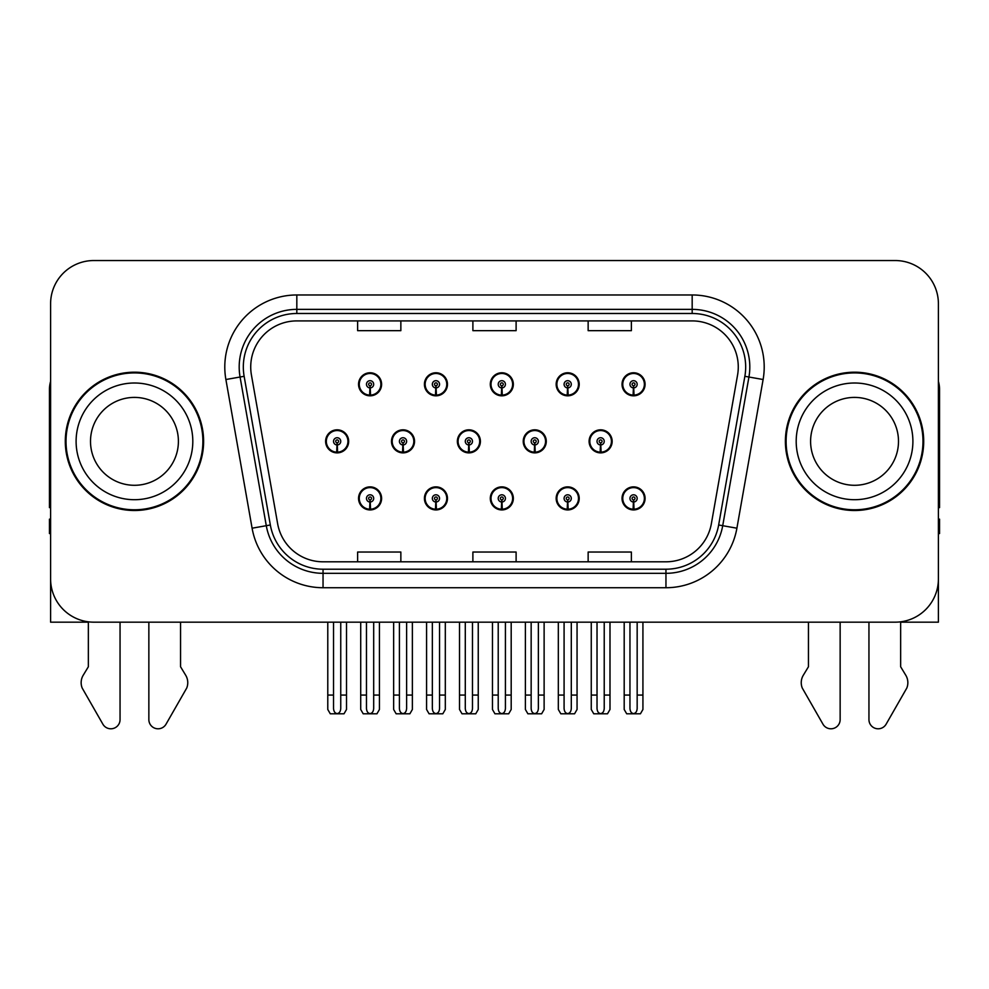 <?xml version="1.0" encoding="UTF-8"?>
<svg xmlns="http://www.w3.org/2000/svg" width="989" height="989" viewBox="0 0 989 989"><rect width="100%" height="100%" fill="white"/><g stroke="black" fill="none" stroke-linecap="round" stroke-linejoin="round"><path stroke-width="1.48" d="M854.545 622.168L868.948 622.168L868.948 719.584A9.198 9.198 0 0 0 886.119 724.183L906.814 688.047A14.402 14.402 0 0 0 905.763 675.215L900.645 666.759L900.645 622.168L938.4 622.168L938.4 303.759A43.219 43.219 0 0 0 895.169 260.54L93.831 260.54A43.219 43.219 0 0 0 50.6 303.759L50.6 622.168L88.355 622.168L88.355 666.759L83.237 675.215A14.402 14.402 0 0 0 82.186 688.047L102.881 724.183A9.198 9.198 0 0 0 120.052 719.584L120.052 622.168L134.455 622.168M490.297 498.407A11.522 11.522 0 0 0 501.819 509.928A11.522 11.522 0 0 0 513.34 498.407A11.522 11.522 0 0 0 501.819 486.872A11.522 11.522 0 0 0 490.297 498.407M556.164 498.407A11.522 11.522 0 0 0 567.686 509.928A11.522 11.522 0 0 0 579.22 498.407A11.522 11.522 0 0 0 567.686 486.872A11.522 11.522 0 0 0 556.164 498.407M622.032 498.407A11.522 11.522 0 0 0 633.566 509.928A11.522 11.522 0 0 0 645.088 498.407A11.522 11.522 0 0 0 633.566 486.872A11.522 11.522 0 0 0 622.032 498.407M424.417 498.407A11.522 11.522 0 0 0 435.951 509.928A11.522 11.522 0 0 0 447.473 498.407A11.522 11.522 0 0 0 435.951 486.872A11.522 11.522 0 0 0 424.417 498.407M457.363 441.354A11.522 11.522 0 0 0 468.885 452.875A11.522 11.522 0 0 0 480.407 441.354A11.522 11.522 0 0 0 468.885 429.819A11.522 11.522 0 0 0 457.363 441.354M523.23 441.354A11.522 11.522 0 0 0 534.752 452.875A11.522 11.522 0 0 0 546.287 441.354A11.522 11.522 0 0 0 534.752 429.819A11.522 11.522 0 0 0 523.23 441.354M589.098 441.354A11.522 11.522 0 0 0 600.632 452.875A11.522 11.522 0 0 0 612.154 441.354A11.522 11.522 0 0 0 600.632 429.819A11.522 11.522 0 0 0 589.098 441.354M391.483 441.354A11.522 11.522 0 0 0 403.018 452.875A11.522 11.522 0 0 0 414.539 441.354A11.522 11.522 0 0 0 403.018 429.819A11.522 11.522 0 0 0 391.483 441.354M424.417 384.301A11.522 11.522 0 0 0 435.951 395.823A11.522 11.522 0 0 0 447.473 384.301A11.522 11.522 0 0 0 435.951 372.766A11.522 11.522 0 0 0 424.417 384.301M490.297 384.301A11.522 11.522 0 0 0 501.819 395.823A11.522 11.522 0 0 0 513.34 384.301A11.522 11.522 0 0 0 501.819 372.766A11.522 11.522 0 0 0 490.297 384.301M556.164 384.301A11.522 11.522 0 0 0 567.686 395.823A11.522 11.522 0 0 0 579.22 384.301A11.522 11.522 0 0 0 567.686 372.766A11.522 11.522 0 0 0 556.164 384.301M622.032 384.301A11.522 11.522 0 0 0 633.566 395.823A11.522 11.522 0 0 0 645.088 384.301A11.522 11.522 0 0 0 633.566 372.766A11.522 11.522 0 0 0 622.032 384.301M358.55 498.407A11.522 11.522 0 0 0 370.071 509.928A11.522 11.522 0 0 0 381.606 498.407A11.522 11.522 0 0 0 370.071 486.872A11.522 11.522 0 0 0 358.55 498.407M325.616 441.354A11.522 11.522 0 0 0 337.138 452.875A11.522 11.522 0 0 0 348.672 441.354A11.522 11.522 0 0 0 337.138 429.819A11.522 11.522 0 0 0 325.616 441.354M358.55 384.301A11.522 11.522 0 0 0 370.071 395.823A11.522 11.522 0 0 0 381.606 384.301A11.522 11.522 0 0 0 370.071 372.766A11.522 11.522 0 0 0 358.55 384.301M65.299 441.354A69.156 69.156 0 0 0 134.455 510.509A69.156 69.156 0 0 0 203.61 441.354A69.156 69.156 0 0 0 134.455 372.198A69.156 69.156 0 0 0 65.299 441.354M785.39 441.354A69.156 69.156 0 0 0 854.545 510.509A69.156 69.156 0 0 0 923.701 441.354A69.156 69.156 0 0 0 854.545 372.198A69.156 69.156 0 0 0 785.39 441.354M250.724 367.006A46.1 46.1 0 0 1 296.824 320.906L692.176 320.906A46.1 46.1 0 0 1 737.571 375.016L711.363 523.7A46.1 46.1 0 0 1 665.956 561.801L323.044 561.801A46.1 46.1 0 0 1 277.637 523.7L251.429 375.016A46.1 46.1 0 0 1 250.724 367.006M243.319 367.006A53.517 53.517 0 0 0 244.135 376.302L270.343 524.986A53.517 53.517 0 0 0 323.044 569.207L665.956 569.207A53.517 53.517 0 0 0 718.657 524.986L744.865 376.302A53.517 53.517 0 0 0 692.176 313.488L296.824 313.488A53.517 53.517 0 0 0 243.319 367.006M225.888 379.516A72.036 72.036 0 0 1 296.824 294.969L692.176 294.969A72.036 72.036 0 0 1 763.112 379.516L736.904 528.2A72.036 72.036 0 0 1 665.956 587.726L323.044 587.726A72.036 72.036 0 0 1 252.096 528.2L225.888 379.516L240.067 377.019A57.634 57.634 0 0 1 296.824 309.372L692.176 309.372A57.634 57.634 0 0 1 748.933 377.019L722.712 525.703A57.634 57.634 0 0 1 665.956 573.323L323.044 573.323A57.634 57.634 0 0 1 266.288 525.703L240.067 377.019A57.634 57.634 0 0 1 239.202 367.006M895.169 260.54L93.831 260.54M50.6 303.759L50.6 578.936A43.219 43.219 0 0 0 93.831 622.168L895.169 622.168A43.219 43.219 0 0 0 938.4 578.936L938.4 303.759M472.89 320.906L472.89 330.66L516.11 330.66L516.11 320.906M357.622 320.906L357.622 330.66L400.854 330.66L400.854 320.906M588.146 320.906L588.146 330.66L631.378 330.66L631.378 320.906M516.11 561.801L516.11 552.035L472.89 552.035L472.89 561.801M400.854 561.801L400.854 552.035L357.622 552.035L357.622 561.801M631.378 561.801L631.378 552.035L588.146 552.035L588.146 561.801M373.681 622.168L373.681 708.445C373.446 711.548 372.247 713.254 370.071 713.588C367.908 713.254 366.709 711.548 366.474 708.445L366.474 695.069L360.713 695.069L360.713 709.472L363.21 713.798L376.945 713.798L379.442 709.472L379.442 622.168M369.923 502.004L369.602 509.199A10.805 10.805 0 0 1 359.267 498.407A10.805 10.805 0 0 1 370.071 487.602A10.805 10.805 0 0 1 380.876 498.407A10.805 10.805 0 0 1 370.554 509.199L370.232 502.004A3.597 3.597 0 0 0 373.681 498.407A3.597 3.597 0 0 0 370.071 494.797A3.597 3.597 0 0 0 366.474 498.407A3.597 3.597 0 0 0 369.923 502.004L370.01 499.841A1.446 1.446 0 0 1 368.637 498.407A1.446 1.446 0 0 1 370.071 496.96A1.446 1.446 0 0 1 371.518 498.407A1.446 1.446 0 0 1 370.133 499.841L370.232 502.004M381.235 501.287L380.493 501.287M380.493 495.526L381.235 495.526M359.662 501.287L358.92 501.287M358.92 495.526L359.662 495.526M360.713 622.168L360.713 695.069M366.474 622.168L366.474 695.069M373.681 695.069L379.442 695.069M340.748 622.168L340.748 708.445C340.513 711.548 339.314 713.254 337.138 713.588C334.974 713.254 333.763 711.548 333.54 708.445L333.54 695.069L327.779 695.069L327.779 709.472L330.277 713.798L344.011 713.798L346.509 709.472L346.509 622.168M336.989 444.951L336.668 452.146A10.805 10.805 0 0 1 326.333 441.354A10.805 10.805 0 0 1 337.138 430.549A10.805 10.805 0 0 1 347.943 441.354A10.805 10.805 0 0 1 337.608 452.146L337.298 444.951A3.597 3.597 0 0 0 340.748 441.354A3.597 3.597 0 0 0 337.138 437.744A3.597 3.597 0 0 0 333.54 441.354A3.597 3.597 0 0 0 336.989 444.951L337.076 442.788A1.446 1.446 0 0 1 335.704 441.354A1.446 1.446 0 0 1 337.138 439.907A1.446 1.446 0 0 1 338.584 441.354A1.446 1.446 0 0 1 337.2 442.788L337.298 444.951M348.301 444.234L347.559 444.234M347.559 438.473L348.301 438.473M326.729 444.234L325.974 444.234M325.974 438.473L326.729 438.473M327.779 622.168L327.779 695.069M333.54 622.168L333.54 695.069M340.748 695.069L346.509 695.069M369.923 387.898L369.602 395.093A10.805 10.805 0 0 1 359.267 384.301A10.805 10.805 0 0 1 370.071 373.483A10.805 10.805 0 0 1 380.876 384.301A10.805 10.805 0 0 1 370.554 395.093L370.232 387.898A3.597 3.597 0 0 0 373.681 384.301A3.597 3.597 0 0 0 370.071 380.691A3.597 3.597 0 0 0 366.474 384.301A3.597 3.597 0 0 0 369.923 387.898L370.01 385.735A1.446 1.446 0 0 1 368.637 384.301A1.446 1.446 0 0 1 370.071 382.854A1.446 1.446 0 0 1 371.518 384.301A1.446 1.446 0 0 1 370.133 385.735L370.232 387.898M381.235 387.181L380.493 387.181M380.493 381.408L381.235 381.408M359.662 387.181L358.92 387.181M358.92 381.408L359.662 381.408M50.6 381.408A28.817 28.817 0 0 0 49.45 389.481L49.45 507.629A28.817 28.817 0 0 1 50.6 507.555M50.6 533.553L49.45 533.553L49.45 519.151L50.6 519.151M148.857 622.168L148.857 719.584A9.198 9.198 0 0 0 166.028 724.183L186.723 688.047A14.402 14.402 0 0 0 185.672 675.215L180.554 666.759L180.554 622.168M439.549 622.168L439.549 708.445C439.326 711.548 438.115 713.254 435.951 713.588C433.775 713.254 432.576 711.548 432.341 708.445L432.341 695.069L426.58 695.069L426.58 709.472L429.078 713.798L442.812 713.798L445.31 709.472L445.31 622.168M435.79 502.004L435.481 509.199A10.805 10.805 0 0 1 425.146 498.407A10.805 10.805 0 0 1 435.951 487.602A10.805 10.805 0 0 1 446.756 498.407A10.805 10.805 0 0 1 436.421 509.199L436.1 502.004A3.597 3.597 0 0 0 439.549 498.407A3.597 3.597 0 0 0 435.951 494.797A3.597 3.597 0 0 0 432.341 498.407A3.597 3.597 0 0 0 435.79 502.004L435.889 499.841A1.446 1.446 0 0 1 434.505 498.407A1.446 1.446 0 0 1 435.951 496.96A1.446 1.446 0 0 1 437.385 498.407A1.446 1.446 0 0 1 436.013 499.841L436.1 502.004M447.102 501.287L446.36 501.287M446.36 495.526L447.102 495.526M425.53 501.287L424.788 501.287M424.788 495.526L425.53 495.526M426.58 622.168L426.58 695.069M432.341 622.168L432.341 695.069M439.549 695.069L445.31 695.069M505.416 622.168L505.416 708.445C505.194 711.548 503.994 713.254 501.819 713.588C499.643 713.254 498.444 711.548 498.221 708.445L498.221 695.069L492.46 695.069L492.46 709.472L494.945 713.798L508.692 713.798L511.189 709.472L511.189 622.168M501.658 502.004L501.349 509.199A10.805 10.805 0 0 1 491.014 498.407A10.805 10.805 0 0 1 501.819 487.602A10.805 10.805 0 0 1 512.623 498.407A10.805 10.805 0 0 1 502.288 509.199L501.979 502.004A3.597 3.597 0 0 0 505.416 498.407A3.597 3.597 0 0 0 501.819 494.797A3.597 3.597 0 0 0 498.221 498.407A3.597 3.597 0 0 0 501.658 502.004L501.757 499.841A1.446 1.446 0 0 1 500.372 498.407A1.446 1.446 0 0 1 501.819 496.96A1.446 1.446 0 0 1 503.265 498.407A1.446 1.446 0 0 1 501.88 499.841L501.979 502.004M512.982 501.287L512.228 501.287M512.228 495.526L512.982 495.526M491.409 501.287L490.655 501.287M490.655 495.526L491.409 495.526M492.46 622.168L492.46 695.069M498.221 622.168L498.221 695.069M505.416 695.069L511.189 695.069M571.296 622.168L571.296 708.445C571.061 711.548 569.862 713.254 567.686 713.588C565.523 713.254 564.323 711.548 564.089 708.445L564.089 695.069L558.328 695.069L558.328 709.472L560.825 713.798L574.56 713.798L577.057 709.472L577.057 622.168M567.538 502.004L567.216 509.199A10.805 10.805 0 0 1 556.881 498.407A10.805 10.805 0 0 1 567.686 487.602A10.805 10.805 0 0 1 578.491 498.407A10.805 10.805 0 0 1 568.156 509.199L567.847 502.004A3.597 3.597 0 0 0 571.296 498.407A3.597 3.597 0 0 0 567.686 494.797A3.597 3.597 0 0 0 564.089 498.407A3.597 3.597 0 0 0 567.538 502.004L567.624 499.841A1.446 1.446 0 0 1 566.252 498.407A1.446 1.446 0 0 1 567.686 496.96A1.446 1.446 0 0 1 569.132 498.407A1.446 1.446 0 0 1 567.748 499.841L567.847 502.004M578.849 501.287L578.108 501.287M578.108 495.526L578.849 495.526M557.277 501.287L556.535 501.287M556.535 495.526L557.277 495.526M558.328 622.168L558.328 695.069M564.089 622.168L564.089 695.069M571.296 695.069L577.057 695.069M637.163 622.168L637.163 708.445C636.941 711.548 635.729 713.254 633.566 713.588C631.39 713.254 630.191 711.548 629.956 708.445L629.956 695.069L624.195 695.069L624.195 709.472L626.692 713.798L640.427 713.798L642.924 709.472L642.924 622.168M633.405 502.004L633.096 509.199A10.805 10.805 0 0 1 622.761 498.407A10.805 10.805 0 0 1 633.566 487.602A10.805 10.805 0 0 1 644.371 498.407A10.805 10.805 0 0 1 634.036 509.199L633.714 502.004A3.597 3.597 0 0 0 637.163 498.407A3.597 3.597 0 0 0 633.566 494.797A3.597 3.597 0 0 0 629.956 498.407A3.597 3.597 0 0 0 633.405 502.004L633.504 499.841A1.446 1.446 0 0 1 632.119 498.407A1.446 1.446 0 0 1 633.566 496.96A1.446 1.446 0 0 1 635 498.407A1.446 1.446 0 0 1 633.628 499.841L633.714 502.004M644.717 501.287L643.975 501.287M643.975 495.526L644.717 495.526M623.144 501.287L622.402 501.287M622.402 495.526L623.144 495.526M624.195 622.168L624.195 695.069M629.956 622.168L629.956 695.069M637.163 695.069L642.924 695.069M406.615 622.168L406.615 708.445C406.38 711.548 405.181 713.254 403.018 713.588C400.842 713.254 399.643 711.548 399.408 708.445L399.408 695.069L393.647 695.069L393.647 709.472L396.144 713.798L409.879 713.798L412.376 709.472L412.376 622.168M402.857 444.951L402.535 452.146A10.805 10.805 0 0 1 392.2 441.354A10.805 10.805 0 0 1 403.018 430.549A10.805 10.805 0 0 1 413.822 441.354A10.805 10.805 0 0 1 403.487 452.146L403.166 444.951A3.597 3.597 0 0 0 406.615 441.354A3.597 3.597 0 0 0 403.018 437.744A3.597 3.597 0 0 0 399.408 441.354A3.597 3.597 0 0 0 402.857 444.951L402.943 442.788A1.446 1.446 0 0 1 401.571 441.354A1.446 1.446 0 0 1 403.018 439.907A1.446 1.446 0 0 1 404.452 441.354A1.446 1.446 0 0 1 403.079 442.788L403.166 444.951M414.168 444.234L413.427 444.234M413.427 438.473L414.168 438.473M392.596 444.234L391.854 444.234M391.854 438.473L392.596 438.473M393.647 622.168L393.647 695.069M399.408 622.168L399.408 695.069M406.615 695.069L412.376 695.069M472.482 622.168L472.482 708.445C472.26 711.548 471.061 713.254 468.885 713.588C466.709 713.254 465.51 711.548 465.287 708.445L465.287 695.069L459.514 695.069L459.514 709.472L462.011 713.798L475.758 713.798L478.243 709.472L478.243 622.168M468.724 444.951L468.415 452.146A10.805 10.805 0 0 1 458.08 441.354A10.805 10.805 0 0 1 468.885 430.549A10.805 10.805 0 0 1 479.69 441.354A10.805 10.805 0 0 1 469.355 452.146L469.046 444.951A3.597 3.597 0 0 0 472.482 441.354A3.597 3.597 0 0 0 468.885 437.744A3.597 3.597 0 0 0 465.287 441.354A3.597 3.597 0 0 0 468.724 444.951L468.823 442.788A1.446 1.446 0 0 1 467.438 441.354A1.446 1.446 0 0 1 468.885 439.907A1.446 1.446 0 0 1 470.319 441.354A1.446 1.446 0 0 1 468.947 442.788L469.046 444.951M480.048 444.234L479.294 444.234M479.294 438.473L480.048 438.473M458.463 444.234L457.722 444.234M457.722 438.473L458.463 438.473M459.514 622.168L459.514 695.069M465.287 622.168L465.287 695.069M472.482 695.069L478.243 695.069M538.362 622.168L538.362 708.445C538.127 711.548 536.928 713.254 534.752 713.588C532.577 713.254 531.377 711.548 531.155 708.445L531.155 695.069L525.394 695.069L525.394 709.472L527.891 713.798L541.626 713.798L544.123 709.472L544.123 622.168M534.592 444.951L534.283 452.146A10.805 10.805 0 0 1 523.947 441.354A10.805 10.805 0 0 1 534.752 430.549A10.805 10.805 0 0 1 545.557 441.354A10.805 10.805 0 0 1 535.222 452.146L534.913 444.951A3.597 3.597 0 0 0 538.362 441.354A3.597 3.597 0 0 0 534.752 437.744A3.597 3.597 0 0 0 531.155 441.354A3.597 3.597 0 0 0 534.592 444.951L534.69 442.788A1.446 1.446 0 0 1 533.318 441.354A1.446 1.446 0 0 1 534.752 439.907A1.446 1.446 0 0 1 536.199 441.354A1.446 1.446 0 0 1 534.814 442.788L534.913 444.951M545.916 444.234L545.174 444.234M545.174 438.473L545.916 438.473M524.343 444.234L523.589 444.234M523.589 438.473L524.343 438.473M525.394 622.168L525.394 695.069M531.155 622.168L531.155 695.069M538.362 695.069L544.123 695.069M604.23 622.168L604.23 708.445C603.995 711.548 602.796 713.254 600.632 713.588C598.456 713.254 597.257 711.548 597.022 708.445L597.022 695.069L591.261 695.069L591.261 709.472L593.759 713.798L607.493 713.798L609.99 709.472L609.99 622.168M600.471 444.951L600.15 452.146A10.805 10.805 0 0 1 589.815 441.354A10.805 10.805 0 0 1 600.632 430.549A10.805 10.805 0 0 1 611.437 441.354A10.805 10.805 0 0 1 601.102 452.146L600.78 444.951A3.597 3.597 0 0 0 604.23 441.354A3.597 3.597 0 0 0 600.632 437.744A3.597 3.597 0 0 0 597.022 441.354A3.597 3.597 0 0 0 600.471 444.951L600.558 442.788A1.446 1.446 0 0 1 599.186 441.354A1.446 1.446 0 0 1 600.632 439.907A1.446 1.446 0 0 1 602.066 441.354A1.446 1.446 0 0 1 600.694 442.788L600.78 444.951M611.783 444.234L611.041 444.234M611.041 438.473L611.783 438.473M590.21 444.234L589.469 444.234M589.469 438.473L590.21 438.473M591.261 622.168L591.261 695.069M597.022 622.168L597.022 695.069M604.23 695.069L609.99 695.069M435.79 387.898L435.481 395.093A10.805 10.805 0 0 1 425.146 384.301A10.805 10.805 0 0 1 435.951 373.483A10.805 10.805 0 0 1 446.756 384.301A10.805 10.805 0 0 1 436.421 395.093L436.1 387.898A3.597 3.597 0 0 0 439.549 384.301A3.597 3.597 0 0 0 435.951 380.691A3.597 3.597 0 0 0 432.341 384.301A3.597 3.597 0 0 0 435.79 387.898L435.889 385.735A1.446 1.446 0 0 1 434.505 384.301A1.446 1.446 0 0 1 435.951 382.854A1.446 1.446 0 0 1 437.385 384.301A1.446 1.446 0 0 1 436.013 385.735L436.1 387.898M447.102 387.181L446.36 387.181M446.36 381.408L447.102 381.408M425.53 387.181L424.788 387.181M424.788 381.408L425.53 381.408M501.658 387.898L501.349 395.093A10.805 10.805 0 0 1 491.014 384.301A10.805 10.805 0 0 1 501.819 373.483A10.805 10.805 0 0 1 512.623 384.301A10.805 10.805 0 0 1 502.288 395.093L501.979 387.898A3.597 3.597 0 0 0 505.416 384.301A3.597 3.597 0 0 0 501.819 380.691A3.597 3.597 0 0 0 498.221 384.301A3.597 3.597 0 0 0 501.658 387.898L501.757 385.735A1.446 1.446 0 0 1 500.372 384.301A1.446 1.446 0 0 1 501.819 382.854A1.446 1.446 0 0 1 503.265 384.301A1.446 1.446 0 0 1 501.88 385.735L501.979 387.898M512.982 387.181L512.228 387.181M512.228 381.408L512.982 381.408M491.409 387.181L490.655 387.181M490.655 381.408L491.409 381.408M567.538 387.898L567.216 395.093A10.805 10.805 0 0 1 556.881 384.301A10.805 10.805 0 0 1 567.686 373.483A10.805 10.805 0 0 1 578.491 384.301A10.805 10.805 0 0 1 568.156 395.093L567.847 387.898A3.597 3.597 0 0 0 571.296 384.301A3.597 3.597 0 0 0 567.686 380.691A3.597 3.597 0 0 0 564.089 384.301A3.597 3.597 0 0 0 567.538 387.898L567.624 385.735A1.446 1.446 0 0 1 566.252 384.301A1.446 1.446 0 0 1 567.686 382.854A1.446 1.446 0 0 1 569.132 384.301A1.446 1.446 0 0 1 567.748 385.735L567.847 387.898M578.849 387.181L578.108 387.181M578.108 381.408L578.849 381.408M557.277 387.181L556.535 387.181M556.535 381.408L557.277 381.408M633.405 387.898L633.096 395.093A10.805 10.805 0 0 1 622.761 384.301A10.805 10.805 0 0 1 633.566 373.483A10.805 10.805 0 0 1 644.371 384.301A10.805 10.805 0 0 1 634.036 395.093L633.714 387.898A3.597 3.597 0 0 0 637.163 384.301A3.597 3.597 0 0 0 633.566 380.691A3.597 3.597 0 0 0 629.956 384.301A3.597 3.597 0 0 0 633.405 387.898L633.504 385.735A1.446 1.446 0 0 1 632.119 384.301A1.446 1.446 0 0 1 633.566 382.854A1.446 1.446 0 0 1 635 384.301A1.446 1.446 0 0 1 633.628 385.735L633.714 387.898M644.717 387.181L643.975 387.181M643.975 381.408L644.717 381.408M623.144 387.181L622.402 387.181M622.402 381.408L623.144 381.408M178.403 441.354A43.949 43.949 0 0 0 134.455 397.405A43.949 43.949 0 0 0 90.506 441.354A43.949 43.949 0 0 0 134.455 485.29A43.949 43.949 0 0 0 178.403 441.354A43.949 43.949 0 0 1 134.455 485.29A43.949 43.949 0 0 1 90.506 441.354M202.893 441.354A68.439 68.439 0 0 0 134.455 372.915A68.439 68.439 0 0 0 66.016 441.354A68.439 68.439 0 0 0 134.455 509.78A68.439 68.439 0 0 0 202.893 441.354M808.446 622.168L808.446 666.759L803.328 675.215A14.402 14.402 0 0 0 802.277 688.047L822.972 724.183A9.198 9.198 0 0 0 840.143 719.584L840.143 622.168M938.4 381.408A28.817 28.817 0 0 1 939.55 389.481L939.55 507.629A28.817 28.817 0 0 0 938.4 507.555M938.4 519.151L939.55 519.151L939.55 533.553L938.4 533.553M898.494 441.354A43.949 43.949 0 0 0 854.545 397.405A43.949 43.949 0 0 0 810.597 441.354A43.949 43.949 0 0 0 854.545 485.29A43.949 43.949 0 0 0 898.494 441.354A43.949 43.949 0 0 1 854.545 485.29A43.949 43.949 0 0 1 810.597 441.354M922.984 441.354A68.439 68.439 0 0 0 854.545 372.915A68.439 68.439 0 0 0 786.107 441.354A68.439 68.439 0 0 0 854.545 509.78A68.439 68.439 0 0 0 922.984 441.354M692.176 294.969L692.176 313.488M240.067 377.019L244.135 376.302M323.044 587.726L323.044 569.207M665.956 569.207L665.956 587.726M718.657 524.986L736.904 528.2M252.096 528.2L270.343 524.986M744.865 376.302L763.112 379.516M296.824 294.969L296.824 313.488M369.602 509.199A10.805 10.805 0 0 1 359.267 498.407M336.668 452.146A10.805 10.805 0 0 1 326.333 441.354M369.602 395.093A10.805 10.805 0 0 1 359.267 384.301M435.481 509.199A10.805 10.805 0 0 1 425.146 498.407M501.349 509.199A10.805 10.805 0 0 1 491.014 498.407M567.216 509.199A10.805 10.805 0 0 1 556.881 498.407M633.096 509.199A10.805 10.805 0 0 1 622.761 498.407M402.535 452.146A10.805 10.805 0 0 1 392.2 441.354M468.415 452.146A10.805 10.805 0 0 1 458.08 441.354M534.283 452.146A10.805 10.805 0 0 1 523.947 441.354M600.15 452.146A10.805 10.805 0 0 1 589.815 441.354M435.481 395.093A10.805 10.805 0 0 1 425.146 384.301M501.349 395.093A10.805 10.805 0 0 1 491.014 384.301M567.216 395.093A10.805 10.805 0 0 1 556.881 384.301M633.096 395.093A10.805 10.805 0 0 1 622.761 384.301M76.104 441.354A58.351 58.351 0 0 1 134.455 383.003A58.351 58.351 0 0 1 192.806 441.354A58.351 58.351 0 0 1 134.455 499.705A58.351 58.351 0 0 1 76.104 441.354M796.194 441.354A58.351 58.351 0 0 1 854.545 383.003A58.351 58.351 0 0 1 912.896 441.354A58.351 58.351 0 0 1 854.545 499.705A58.351 58.351 0 0 1 796.194 441.354"/></g></svg>
